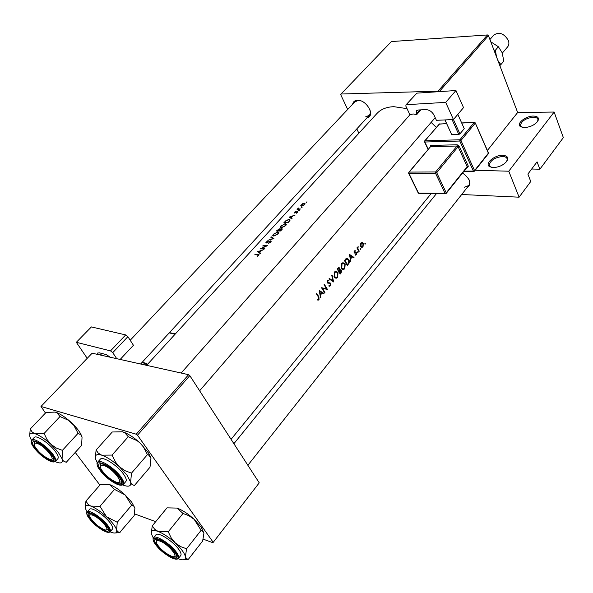 <?xml version="1.0" encoding="UTF-8"?>
<svg xmlns="http://www.w3.org/2000/svg" width="593" height="593" viewBox="0 0 593 593"><rect width="100%" height="100%" fill="white"/><g stroke="black" fill="none" stroke-linecap="round" stroke-linejoin="round"><path stroke-width="0.89" d="M502.738 155.307C507.46 155.707 508.816 157.694 506.8 161.266C503.457 165.188 498.898 167.293 493.146 167.582L489.47 166.603C484.392 163.579 494.673 154.877 502.738 155.307M506.63 161.511L507.237 159.361C507.008 157.568 505.473 156.611 502.612 156.493C495.066 157.367 490.626 160.162 489.292 164.898L490.455 166.855L491.782 167.463M533.404 116.065C538.103 116.31 539.511 118.103 537.643 121.439C534.486 125.116 530.075 127.154 524.412 127.569L520.498 126.613C515.888 123.796 525.62 115.887 533.404 116.065M537.451 121.713L537.977 119.845C537.755 118.133 536.191 117.251 533.285 117.214C525.991 118.163 521.714 120.809 520.439 125.138L521.462 126.887L522.515 127.406M462.577 172.993C470.627 179.19 472.013 184.223 466.743 188.092M464.237 187.262L468.774 185.527C470.019 183.83 470.004 181.658 468.752 179.012M352.635 104.19C353.131 101.744 354.74 100.439 357.446 100.291C366.719 99.609 375.762 116.221 367.052 117.74M365.733 116.769L369.217 115.39C370.499 113.893 370.684 111.84 369.758 109.245M360.9 100.906L358.209 100.499L354.844 101.848L130.201 340.263M433.906 116.02L434.424 115.991M257.74 251.491L260.208 253.641L260.594 253.218L259.741 252.477L261.491 250.542L263.878 249.586L257.829 251.647M268.614 243.338L270.764 242.122L271.171 241.292L270.63 240.847L266.568 242.67L267.925 240.906L266.205 242.07L265.812 242.767L266.242 243.048L270.282 241.225L270.297 242.092L268.614 243.338M273.499 234.042L272.75 235.421L273.803 236.11L278.124 234.005L278.836 232.56L277.739 231.752L273.662 234.339M280.986 225.814L280.252 227.156L281.312 227.838L285.604 225.74L286.308 224.332L285.203 223.531L281.141 226.111M301.541 207.224L302.4 207.039L301.541 207.224L301.718 207.557M306.203 202.08L307.055 201.894L306.373 202.413M297.078 209.388L300.636 209.01L298.479 208.921L298.383 208.002L297.078 209.388M295.47 211.575L294.343 212.346L294.499 213.05L297.152 211.864L296.426 213.213L297.923 211.827L296.834 211.627L294.81 212.687L295.47 211.575M254.812 254.708L258.459 254.975L257.266 256.413L259.082 254.731L258.059 254.315L254.812 254.708M289.11 216.986L291.697 218.884L292.053 218.483L291.17 217.824L292.838 215.993L295.173 215.044L289.176 217.105M298.657 210.396L299.524 210.219L298.657 210.396L298.842 210.737M301.259 204.726L300.777 205.801L301.555 206.171L304.609 204.696L305.099 203.74L304.276 203.169L302.778 203.599L301.407 205.008M288.191 222.746L290.177 220.04L289.043 219.358L285.893 220.678L283.825 222.798L288.191 222.746M276.375 230.988L280.741 230.974L282.253 228.92L281.675 228.483L279.829 229.269L279.34 228.816L276.375 230.988M267.858 240.358L273.884 238.549L271.12 236.777L270.756 237.178L272.899 238.519L267.858 240.358M264.471 248.934L264.819 248.556L261.365 248.452L267.428 245.672L263.07 245.628L262.721 246.006L266.124 245.991L260.112 248.875L264.471 248.934M146.627 365.34L376.933 113.493C380.965 109.179 386.636 106.91 393.96 106.696L407.043 108.652M431.133 122.388L436.263 127.347M319.242 290.474L320.502 297.679L320.516 294.966L322.199 292.949L323.659 293.891L324.023 293.461L319.242 290.474M328.863 286.041L330.583 285.796L330.872 283.195L327.595 282.335L327.721 281.052L328.856 280.845L328.959 280.178L328.092 280.066L327.418 280.489L327.284 282.75L330.538 283.58L330.301 285.285L329.026 285.418L328.863 286.041M334.452 272.098L334.244 277.02L336.387 278.169L337.632 277.331L338.04 272.446L335.764 271.246L334.452 272.098M341.664 263.492L341.464 268.384L343.592 269.541L344.8 268.725L345.2 263.863L342.947 262.662L341.664 263.492M349.485 254.404L350.685 261.454L350.693 258.807L352.294 256.895L353.673 257.866L354.014 257.451L349.485 254.404M357.623 251.877L357.875 252.826L358.128 251.943L357.623 251.877L358.128 251.943M360.381 248.571L360.64 249.512L360.892 248.637L360.381 248.571M364.851 243.212L365.103 244.153L365.355 243.278L364.851 243.212M360.929 242.974L360.329 244.731L360.722 246.436L362.212 247.296L363.035 246.732L363.339 243.308L362.249 242.426L360.929 242.974M356.897 247.911L358.935 251.543L359.247 251.173L357.957 248.637L358.135 246.532L357.527 248.074L357.208 247.54L356.897 247.911M355.244 250.669L354.273 250.928L354.199 252.662L356.237 253.204L355.363 255.138L356.349 254.753L356.541 252.811L354.503 252.27L354.547 251.38L355.214 251.239L354.925 250.639M347.328 265.486L349.144 263.055L349.418 261.239L348.884 259.571L346.794 258.303L344.385 260.483L347.328 265.486M337.209 269.044L340.189 274.055L341.16 272.891L341.524 270.104L340.085 269.652L339.856 268.088L338.811 267.525L337.209 269.044M329.004 278.836L333.607 281.949L332.139 275.093L331.791 275.508L332.999 280.919L329.352 278.413L329.004 278.836M324.593 292.772L324.92 292.379L322.57 288.435L327.425 289.377L324.378 284.344L324.045 284.744L326.498 288.709L321.532 287.746L324.593 292.772M316.417 293.846L318.537 297.212L318.775 299.117L317.796 299.539L317.818 300.154L318.278 300.125L319.041 299.65L318.901 296.856L316.751 293.446L316.417 293.846M531.691 169.005L539.875 169.22L563.35 137.628L554.136 112.047L508.779 171.207L519.097 197.187L530.75 181.502L527.881 174.083L537.065 161.83L539.875 169.22M341.027 94.02L438.019 91.159L487.468 34.95L391.41 41.554L341.027 94.02L340.738 94.717L347.676 109.453M356.808 128.881L358.869 133.247M188.589 374.694L92.137 353.198L40.976 406.472L136.234 434.209L188.589 374.694L189.812 375.628L137.494 435.195L213.213 542.343L259.237 482.843L213.213 542.343M189.812 375.628L259.237 482.843M134.581 513.886L155.7 521.662M203.177 539.148L212.983 542.758M40.976 406.472L45.476 413.032M75.237 452.429L99.913 485.081M137.494 435.195L136.234 434.209M487.468 34.95L488.439 35.617L517.652 112.514L554.136 112.047M488.439 35.617L439.235 91.641M487.402 150.466L517.652 112.514M461.68 194.511L519.097 197.187M508.779 171.207L475.215 170.25M438.746 91.67L438.019 91.159M364.836 243.234L365.355 243.278M364.799 243.99L365.281 244.034M362.686 243.249L363.339 243.308M362.323 246.666L363.035 246.732M361.196 243.426L361.819 243.019L363.027 243.679L362.797 246.288L362.153 246.725L361.033 246.065L361.196 243.426L360.663 243.375M360.529 246.021L361.033 246.065M360.366 248.586L360.892 248.637M360.322 249.349L360.818 249.394M356.964 248.022L357.527 248.074M357.601 247.066L358.194 247.125M357.564 247.207L358.002 247.251M357.29 248.578L357.957 248.637M358.713 251.121L359.247 251.173M357.564 252.655L358.053 252.707M354.051 251.336L354.547 251.38M354.021 252.225L354.503 252.27M354.088 252.425L354.784 252.492M355.741 252.359L356.111 252.396M354.154 252.581L356.541 252.811M355.385 254.656L356.349 254.753M354.295 252.803L355.852 252.952M354.444 252.966L355.363 253.055M352.939 257.347L354.014 257.451M351.627 256.828L352.294 256.895M350.278 258.763L350.693 258.807M350.619 261.002L351.026 261.039M350.07 255.413L351.834 256.584L350.574 258.088L350.07 255.413L349.633 255.368M350.152 258.044L350.574 258.088M348.247 259.512L348.884 259.571M347.372 264.589L345.037 260.616L346.927 258.971L348.565 259.956L348.721 262.766L347.372 264.589L346.809 264.53M344.429 260.557L345.037 260.616M345.6 259.067L346.468 259.156M344.548 263.796L345.2 263.863M344.081 268.644L344.8 268.725M342.013 263.996L343.11 263.314L344.881 264.248L344.518 268.229L343.495 268.911L341.783 267.999L342.013 263.996L341.368 263.922M341.234 267.94L341.783 267.999M338.188 267.903L339.856 268.088M339.656 269.607L340.085 269.652M339.537 269.882L341.524 270.104M340.515 272.817L341.16 272.891M337.869 269.178L338.951 268.162L339.537 268.481L338.87 270.786L337.869 269.178L337.247 269.103M337.602 268.57L338.306 268.651M338.269 270.719L338.87 270.786M339.174 271.305L340.486 270.119L341.205 270.49L340.234 273.158L339.174 271.305L338.581 271.238M339.329 270.215L340.1 270.297M339.663 273.091L340.234 273.158M337.358 272.365L338.04 272.446M336.913 277.25L337.632 277.331M334.808 272.595L335.927 271.898L337.714 272.832L337.343 276.842L336.29 277.539L334.571 276.627L334.808 272.595L334.156 272.521M334.007 276.56L334.571 276.627M331.865 280.786L332.999 280.919M328.982 285.596L330.583 285.796M328.077 280.074L328.959 280.178M327.128 280.978L327.721 281.052M327.069 282.268L327.595 282.335M327.18 282.564L328.092 282.676M328.011 282.668L330.872 283.195M324.327 292.297L324.92 292.379M321.621 287.887L326.498 288.709M324.334 288.428L324.564 288.858M326.232 289.221L327.425 289.377M321.932 288.354L322.57 288.435M322.733 293.29L324.023 293.461M321.539 292.86L322.199 292.949M320.064 294.906L320.516 294.966M320.435 297.182L320.872 297.241M319.864 291.497L321.717 292.638L320.39 294.232L319.864 291.497L319.39 291.437M319.938 294.172L320.39 294.232M317.952 299.509L319.041 299.65M291.719 218.854L291.17 217.824M289.91 216.949L292.208 216.178L290.896 217.624L289.91 216.949L290.444 217.957M291.482 218.721L290.896 217.624M294.699 213.028L294.343 212.346M297.812 212.168L297.456 211.501M298.694 209.336L298.479 208.921M304.884 204.34L304.276 203.169M301.644 204.704L303.957 203.525L304.58 203.933L304.202 204.681L301.881 205.815L301.274 205.408L301.644 204.704M289.295 219.818L289.043 219.358M288.057 222.36L284.588 222.397L286.1 220.855L288.717 219.721L289.569 220.233L288.242 222.694M289.643 221.13L289.428 220.722M285.463 224.021L285.203 223.531M281.43 225.763L284.87 223.902L285.744 224.495L285.129 225.733L281.645 227.467L280.808 226.919L281.43 225.763M279.792 229.647L279.34 228.816M282.135 229.343L281.675 228.483M277.146 230.588L279.325 229.395L278.517 230.536L277.146 230.588L277.331 230.929M279.073 230.907L278.74 230.284M278.962 230.529L279.933 229.513L281.675 229.12L280.615 230.573L278.962 230.529L279.162 230.907M273.944 233.99L277.405 232.122L278.273 232.73L277.643 233.99L274.144 235.74L273.314 235.176L273.944 233.99M271.616 237.682L271.12 236.777M271.083 241.67L270.63 240.847M261.565 248.823L261.365 248.452M260.32 253.515L259.741 252.477M258.533 251.484L260.861 250.728L259.475 252.255L258.533 251.484L259.289 252.833M260.238 253.611L259.475 252.255M103.834 465.542C100.261 464.578 99.431 465.92 101.359 469.567C104.954 474.897 109.638 478.981 115.427 481.82L116.132 482.087C126.205 485.904 113.3 468.396 103.834 465.542M100.358 466.209L100.536 464.045L101.181 463.644L100.536 464.045L100.358 466.209M121.039 481.894L118.926 482.361L121.039 481.894L121.357 481.205M152.282 525.835L167.018 507.853L177.04 508.082L183.022 513.471L188.893 515.688L194.141 519.312L200.953 526.925L203.925 533.114L202.658 541.001L188.389 559.288L186.461 558.688L185.401 556.745L186.573 548.792L180.635 546.613L175.298 542.966L171.177 537.851L168.249 531.788L158.064 531.417L154.573 529.141L152.282 525.835L151.252 533.189M177.04 508.082L177.544 508.26C182.837 510.358 188.366 514.042 194.141 519.312L201.109 530.32L202.191 530.587L203.925 533.114M156.715 545.16C153.268 540.067 153.98 538.244 158.85 539.682C164.713 542.284 169.946 546.427 174.564 552.113L175.521 553.536C181.777 563.35 163.913 555.256 156.715 545.16M156.774 539.126L156.263 541.416L156.774 539.126M178.463 558.398L180.746 555.5C181.54 554.351 180.85 552.268 178.671 549.229C172.882 540.979 157.805 531.513 155.9 534.856L153.58 537.71C155.462 534.397 170.554 543.9 176.366 552.142C178.552 555.174 179.256 557.264 178.463 558.398C177.033 559.925 173.786 559.214 168.738 556.256M183.022 513.471L168.249 531.788M201.109 530.32L186.573 548.792M184.03 559.659L188.389 559.288M153.342 538.096L151.363 533.841C150.778 530.468 153.009 529.66 158.064 531.417C163.438 533.574 169.183 537.421 175.298 542.966C181.206 548.569 184.579 553.165 185.401 556.745C185.772 559.836 183.615 560.593 178.945 559.014L178.152 558.71M160.162 539.563C167.233 542.024 178.73 553.81 176.232 556.004L174.364 556.456L176.232 556.004L176.462 555.478M49.16 459.071C57.995 462.429 45.201 445.84 36.988 443.379C34.186 442.593 33.482 443.638 34.891 446.522C38.33 451.851 42.911 455.973 48.626 458.863L49.16 459.071M53.563 458.493L51.458 459.271L53.563 458.493M34.231 443.794L34.831 441.666L34.231 443.794M85.941 501.063L100.462 484.459L109.497 484.548L114.523 489.403L125.123 494.933L131.705 502.145L134.907 508.097L134.159 515.658L119.712 532.484L117.666 531.647L116.606 529.89L117.258 522.27L106.518 516.748L99.95 506.296L90.796 506.088L88.135 504.421L85.941 501.063L85.244 507.408M109.497 484.548L109.89 484.689C114.575 486.549 119.653 489.966 125.123 494.933L131.616 505.243L133.736 506.103L134.907 508.097M90.514 519.342C87.023 514.465 87.393 512.641 91.626 513.864C96.807 516.192 101.662 520.054 106.191 525.45L107.704 527.703C112.588 535.968 97.311 528.43 90.514 519.342M90.114 513.442L89.743 515.376L90.114 513.442M110.202 531.736L112.455 529.067C113.226 527.992 112.433 525.895 110.09 522.774C104.45 515.147 91.248 506.563 89.543 509.35L87.26 511.989C88.943 509.217 102.152 517.83 107.815 525.457C110.172 528.578 110.965 530.668 110.202 531.736C108.993 532.951 106.392 532.403 102.411 530.105M114.523 489.403L99.95 506.296M131.616 505.243L117.258 522.27M115.539 532.937L120.06 532.529M87.171 512.1L85.503 508.735C84.606 505.436 86.37 504.554 90.796 506.088C95.517 507.986 100.766 511.544 106.518 516.748C112.114 522.018 115.479 526.399 116.606 529.89C117.303 532.944 115.583 533.774 111.469 532.373L110.12 531.832M106.495 529.786L108.341 529.119L106.495 529.786M103.797 529.467L104.042 529.564C112.507 532.951 100.884 518.112 92.73 515.213C89.795 514.22 88.994 515.065 90.329 517.756C93.701 522.781 98.193 526.688 103.797 529.467M31.525 440.391L30.147 437.545C28.901 433.698 30.465 432.401 34.824 433.646C39.523 435.299 44.905 438.879 50.976 444.372L58.21 452.2L62.087 458.856L62.398 450.361L56.35 448.056L50.976 444.372L46.914 439.339L44.119 433.446L34.824 433.646L32.237 432.156L30.236 429.021L29.694 435.358M50.939 453.912L52.799 456.706C57.944 465.638 42.77 458.515 35.402 448.664C31.244 442.786 31.688 440.658 36.736 442.267C41.799 444.683 46.536 448.567 50.939 453.912M55.075 451.154C49.086 443.082 36.195 434.647 34.246 437.464L31.748 440.11C33.675 437.308 46.58 445.773 52.592 453.845C55.416 457.603 56.357 460.116 55.401 461.369L57.855 458.693C58.818 457.425 57.892 454.913 55.075 451.154M30.236 429.021L46.069 412.409L55.238 412.091L56.958 412.832L60.026 416.538L68.373 420.252L73.74 425.225L78.068 433.305L62.398 450.361M60.026 416.538L44.119 433.446M78.068 433.305L80.811 434.81L82.049 437.004L81.619 445.41L66.246 462.318L63.421 460.983L62.087 458.856C63.125 462.584 61.435 463.756 57.002 462.355L55.142 461.606M55.238 412.091L57.239 412.81C61.635 414.737 66.32 417.976 71.286 422.527C75.615 426.597 78.78 430.444 80.789 434.061L82.049 437.004M159.984 541.098C156.3 539.882 155.351 540.949 157.13 544.292C160.681 549.37 165.336 553.284 171.088 556.034L171.399 556.16C180.976 559.962 169.287 544.426 159.984 541.098M97.289 462.807L95.562 458.982C94.613 454.994 96.652 453.719 101.677 455.165C107.051 457.047 112.974 460.931 119.445 466.81L126.969 475.119L130.645 482.087L131.476 473.162L125.123 470.731L119.445 466.81L115.628 462.266L112.047 455.083L101.677 455.165L98.253 453.119L96.125 450.013L95.303 457.566M118.993 476.891L120.209 478.699C126.924 489.447 109.097 481.953 101.188 470.879C97.03 464.638 97.919 462.496 103.842 464.452C109.512 467.165 114.568 471.316 118.993 476.891M123.374 473.918C117.184 465.142 102.463 455.861 100.247 459.256L97.689 462.125C99.891 458.752 114.627 468.07 120.839 476.846C123.507 480.552 124.337 483.087 123.329 484.451L125.827 481.538C126.843 480.174 126.027 477.632 123.374 473.918M96.125 450.013L112.285 431.993L122.499 431.778L124.76 432.771L128.273 436.722L137.05 440.651L140.133 443.082L143.328 446.751L147.435 454.631L131.476 473.162M128.273 436.722L112.047 455.083M147.435 454.631L148.895 455.239L150.956 458.367L150.007 467.195L134.366 485.548L131.779 484.266L130.645 482.087C131.349 485.949 129.155 487.068 124.07 485.445L122.721 484.933M122.499 431.778L125.13 432.742C129.993 434.906 134.996 438.353 140.133 443.082L148.806 453.371L150.956 458.367M502.301 53.111L507.645 46.847C509.002 45.15 509.246 43.03 508.364 40.48C504.139 33.49 499.321 31.659 493.91 34.972L489.922 39.531M496.474 56.772L495.414 50.19L493.902 50.012M499.817 65.578L500.885 64.6L497.853 60.412M490.789 41.799L498.379 46.751L502.167 52.725L503.805 61.146L500.885 64.6M498.379 46.751L495.414 50.19M463.526 107.622L453.437 119.549L445.691 102.381L455.95 90.521L463.526 107.622M405.923 104.939L416.879 93.138L405.923 104.939L405.879 106.199L409.985 114.894L413.002 113.938L416.775 114.553L416.553 110.713L418.161 110.009L425.759 109.601C429.31 109.779 432.075 111.64 434.054 115.19L436.411 120.312L453.437 119.549M406.546 104.664L445.691 102.381M416.879 93.138L455.95 90.521M416.775 114.553L420.911 109.861M457.826 114.367L464.237 128.688L459.916 133.885L458.774 134.433L451.703 134.663L444.95 119.934M453.445 119.541L459.916 133.885M458.774 134.433L452.081 119.616M444.995 119.934L451.703 134.663M106.948 356.497L107.993 355.4M125.686 334.919L127.88 336.661L112.752 352.657L110.528 350.893L125.686 334.919L91.389 326.928L76.334 342.302L87.223 358.32M127.88 336.661L133.432 345.282L120.164 359.447M110.528 350.893L76.334 342.302M112.752 352.657L116.725 358.683M97.037 354.295L97.356 353.087L99.416 352.842L106.206 354.577L110.283 357.245M358.053 249.905L358.602 249.957M347.787 264.1L348.425 264.167M344.585 260.245L345.289 260.32M338.403 270.934L339.389 271.045M327.551 283.061L328.989 283.239M318.278 296.774L318.901 296.856M258.318 254.782L258.059 254.315M299.724 209.351L299.524 208.981M155.774 544.789C164.483 556.946 185.194 565.233 175.535 552.498C166.529 539.904 145.811 532.04 155.774 544.789L157.671 547.087M89.684 519.016C98.431 530.646 116.651 537.94 107.051 525.791C98.023 513.768 79.847 506.867 89.684 519.016M51.791 454.194C41.799 440.918 23.809 435.069 34.579 448.382C44.238 461.213 62.324 467.543 51.791 454.194M119.971 477.224C109.927 463.215 89.284 456.506 100.247 470.56C109.935 484.058 130.63 491.308 119.971 477.224M464.06 171.147L473.414 171.103L459.805 141.03L424.87 142.016L428.22 149.125M468.322 166.181L467.188 166.715L458.085 146.723L436.707 172.689L446.225 192.821L467.188 166.715L467.543 167.604L468.322 166.181L459.241 146.174L457.159 144.766L430.629 145.441L430.103 146.908M467.543 167.604L466.899 167.604M419.888 109.913L416.442 113.826M446.67 123.707L439.324 124.011L424.981 140.793L459.909 139.77L474.141 122.551L475.178 123.248L460.954 140.482L474.556 170.562L488.365 153.179L475.238 122.855M473.926 171.436L474.533 171.11L473.414 171.103L474.556 170.562L474.533 171.11L488.343 153.728L488.476 152.905L475.297 122.981L474.356 122.403L461.725 123.07M435.647 171.963L457.047 146.019L430.518 146.671L409.014 172.089L435.647 171.963L435.536 173.245L408.903 173.341L418.51 193.059L445.061 193.37L435.536 173.245L436.707 172.689L435.647 171.963M445.402 193.703L419.051 193.385L418.147 192.821L408.607 173.26M408.54 173.119L408.903 173.341L409.014 172.089L408.54 173.119M408.673 172.808L430.518 146.671L430.629 145.441M445.595 193.703L446.225 192.821L445.061 193.37L446.218 193.377L467.165 167.27M457.159 144.766L457.047 146.019L458.085 146.723L459.241 146.174M439.695 123.855L424.647 140.934L424.87 142.016L424.981 140.793L424.506 141.809M459.805 141.03L460.954 140.482L459.909 139.77L459.805 141.03M488.343 153.728L488.417 152.772M438.99 124.159L446.603 123.566M461.658 122.936L474.533 122.403M101.9 353.48L100.402 355.044M147.123 364.799L146.908 364.458L146.189 365.244M144.655 364.903L145.841 363.613L141.897 362.605M175.091 334.215L169.213 332.903M146.908 364.458L146.908 363.62L145.841 363.613L146.908 364.458M431.2 193.533L231.062 439.339M490.137 166.981L489.292 164.898M520.913 126.368L520.439 125.138M521.462 126.887L520.498 126.613M490.455 166.855L489.47 166.603M362.212 247.296L361.56 247.237M361.819 243.019L360.959 242.945M361.663 246.673L360.826 246.599M355.741 255.153L355.363 255.116M355.637 252.981L354.332 252.855M355.192 253.092L354.54 253.033M346.927 258.971L345.815 258.859M343.592 269.541L342.517 269.422M343.11 263.314L341.961 263.188M342.606 268.814L341.679 268.711M338.951 268.162L338.04 268.058M340.486 270.119L339.47 270M336.387 278.169L335.275 278.035M335.927 271.898L334.771 271.764M335.379 277.428L334.445 277.316M329.864 286.271L329.159 286.182M328.174 280.763L327.292 280.659M318.278 300.125L317.811 300.058M258.459 254.975L258.718 255.427M297.389 212.049L297.59 212.442M298.272 208.832L298.538 209.336M300.755 205.652L300.962 206.038M304.58 203.933L304.832 204.422M301.437 205.719L301.674 206.164M289.569 220.233L289.881 220.818M280.252 227.156L280.526 227.668M285.744 224.495L286.078 225.118M281.038 227.349L281.304 227.838M279.325 229.395L279.577 229.862M281.682 229.12L281.949 229.624M272.75 235.414L273.039 235.947M278.273 232.73L278.614 233.345M273.551 235.614L273.818 236.11M270.608 241.484L270.89 241.981M181.154 373.034L409.933 114.775M199.626 390.787L435.195 117.673M202.005 528.511L202.183 530.587M153.58 537.71C152.453 538.518 153.135 540.809 155.611 544.574M370.529 113.96L140.615 364.006M133.684 505.154L133.736 506.103M90.121 519.564L89.558 518.853C86.852 514.85 86.081 512.56 87.26 511.989M31.748 440.11C30.554 441.54 31.459 444.246 34.453 448.226L35.076 449.005M46.232 458.997C50.739 461.888 53.8 462.681 55.401 461.369M80.789 434.061L80.811 434.81M436.485 193.592L233.894 443.705M470.019 183.949L247.867 465.283M97.689 462.125C96.244 462.785 97.044 465.527 100.091 470.36L102.826 473.637M111.343 481.019C117.221 485.007 121.217 486.149 123.329 484.451M148.806 453.371L148.895 455.239M125.13 432.742L124.76 432.771M418.221 192.97L418.828 193.377M473.748 171.436L463.785 171.488M428.05 149.332L424.566 141.935M175.358 333.918L169.479 332.614M147.487 364.399L146.323 363.339L142.194 362.286"/></g></svg>
